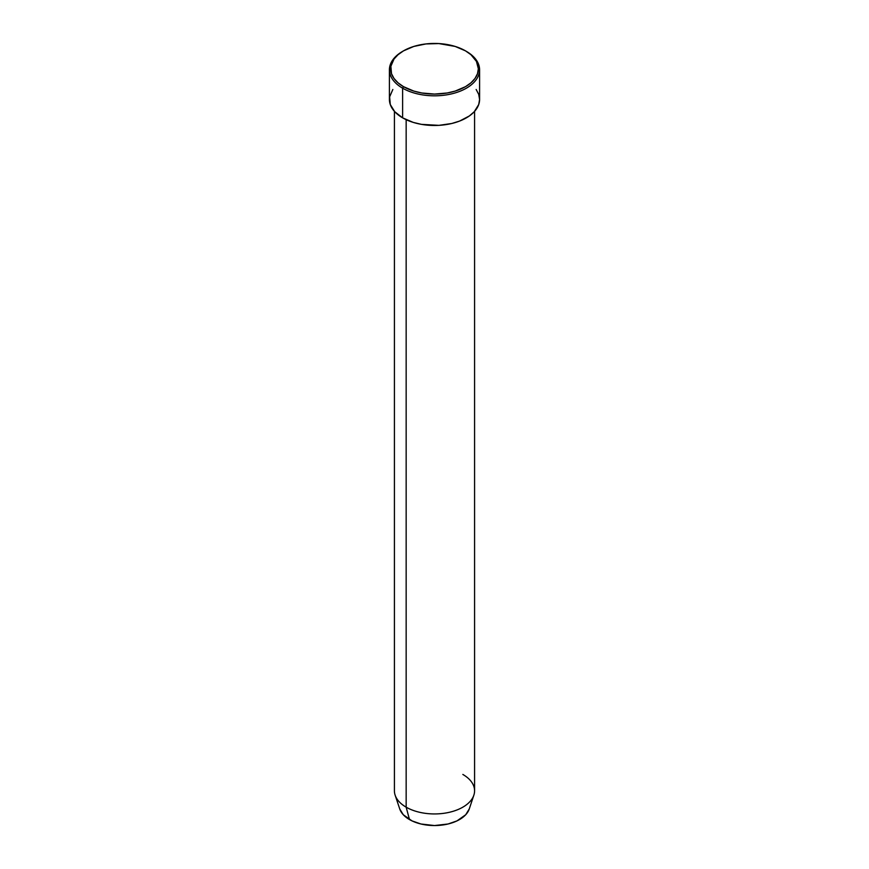 <?xml version="1.0" encoding="UTF-8"?>
<svg xmlns="http://www.w3.org/2000/svg" width="869" height="869" viewBox="0 0 869 869"><rect width="100%" height="100%" fill="white"/><g stroke="black" fill="none" stroke-linecap="round" stroke-linejoin="round"><path stroke-width="1.3" d="M403.498 50.858L402.619 51.38A45.09 26.037 0 0 0 402.619 88.193L403.498 86.661A43.841 25.31 180 0 1 403.498 50.858A43.841 25.31 180 0 1 465.502 50.858L455.171 46.437L438.802 43.569L425.951 43.939L413.829 46.437L403.498 50.858L398.045 54.704L393.994 59.07L390.876 66.283L391.506 73.702L393.994 78.449L398.045 82.827L403.498 86.661L413.829 91.082L421.769 92.983L434.5 94.069L447.231 92.983L455.171 91.082L465.502 86.661L470.955 82.827L475.006 78.449L477.494 73.702L478.341 68.76L476.451 61.417L470.955 54.704L465.502 50.858A43.841 25.31 180 0 1 465.502 86.661A43.841 25.31 180 0 1 403.498 86.661L402.619 88.193A45.09 26.037 0 0 0 466.381 88.193A45.09 26.037 0 0 0 466.381 51.38L466.381 51.38A45.09 26.037 180 0 1 479.59 69.781A45.09 26.037 180 0 1 451.761 93.83A45.09 26.037 180 0 1 402.619 88.193L402.619 117.847A45.09 26.037 0 0 0 451.761 123.496A45.09 26.037 0 0 0 479.59 99.446L478.721 104.519L474.268 111.71L469.358 115.957L459.549 121.084L451.761 123.496L438.921 125.353L421.411 124.354L413.242 122.399L402.619 117.847L402.619 88.193A45.09 26.037 180 0 1 389.41 69.781A45.09 26.037 180 0 1 403.064 51.119M462.84 774.442A40.083 23.137 180 0 1 473.855 795.189A40.083 23.137 180 0 1 446.242 812.928A40.083 23.137 180 0 1 406.16 807.171L409.484 819.565A35.379 20.432 0 0 0 444.874 824.648A35.379 20.432 0 0 0 469.238 808.996L465.708 814.753L456.942 820.912L448.046 823.997L434.5 825.55L420.954 823.997L412.058 820.912L403.292 814.753L399.751 808.985A35.379 20.432 0 0 0 409.484 819.565L406.16 807.171A40.083 23.137 0 0 0 449.838 812.178A40.083 23.137 0 0 0 474.583 790.801L474.583 111.373M406.16 119.694L406.16 807.171L406.16 119.694M389.41 69.781L389.41 99.446A45.09 26.037 0 0 0 402.619 117.847L394.732 111.71L390.279 104.519L389.627 96.894L392.842 89.474M476.158 89.474L478.721 94.363L479.59 99.446L479.59 69.781M394.417 111.373L394.417 790.801A40.083 23.137 0 0 0 406.16 807.171A40.083 23.137 180 0 1 395.145 795.189L399.762 808.996M466.381 51.38L465.502 50.858M473.855 795.189L469.238 808.996"/></g></svg>
